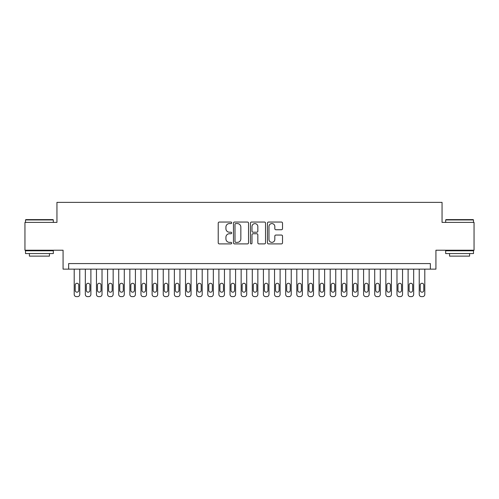 <?xml version="1.0" encoding="UTF-8"?>
<svg xmlns="http://www.w3.org/2000/svg" width="499" height="499" viewBox="0 0 499 499"><rect width="100%" height="100%" fill="white"/><g stroke="black" fill="none" stroke-linecap="round" stroke-linejoin="round"><path stroke-width="0.75" d="M231.692 222.81A0.767 0.767 0 0 0 230.925 222.049L219.317 222.049A1.092 1.092 0 0 0 218.225 223.14L218.225 242.807A1.092 1.092 0 0 0 219.317 243.899L230.925 243.899A0.767 0.767 0 0 0 231.692 243.132A0.767 0.767 0 0 0 230.925 242.364L229.428 242.364A3.493 3.493 0 0 1 225.928 238.871L225.928 237.231A3.493 3.493 0 0 1 229.428 233.738L230.925 233.738A0.767 0.767 0 0 0 231.692 232.971A0.767 0.767 0 0 0 230.925 232.21L229.428 232.21A3.493 3.493 0 0 1 225.928 228.71L225.928 227.07A3.493 3.493 0 0 1 229.428 223.577L230.925 223.577A0.767 0.767 0 0 0 231.692 222.81M281.43 229.746A1.092 1.092 0 0 0 282.521 228.654L282.521 223.14A1.092 1.092 0 0 0 281.43 222.049L268.537 222.049A1.092 1.092 0 0 0 267.445 223.14L267.445 242.807A1.092 1.092 0 0 0 268.537 243.899L281.43 243.899A1.092 1.092 0 0 0 282.521 242.807L282.521 236.139A1.092 1.092 0 0 0 281.43 235.048L275.91 235.048A1.092 1.092 0 0 0 274.818 236.139L274.818 239.445A2.925 2.925 0 0 1 271.899 242.364A2.925 2.925 0 0 1 268.973 239.445L268.973 226.496A2.925 2.925 0 0 1 271.899 223.577A2.925 2.925 0 0 1 274.818 226.496L274.818 228.654A1.092 1.092 0 0 0 275.91 229.746L281.43 229.746M430.363 269.142L435.926 269.142L435.926 250.224L474.05 250.224L474.05 222.398L442.052 222.398L442.052 202.363L56.948 202.363L56.948 222.398L24.95 222.398L24.95 250.224L63.074 250.224L63.074 269.142L430.363 269.142L430.363 263.578L68.637 263.578L68.637 269.142M248.546 223.14A1.092 1.092 0 0 0 247.454 222.049L234.561 222.049A1.092 1.092 0 0 0 233.47 223.14L233.47 242.807A1.092 1.092 0 0 0 234.561 243.899L247.454 243.899A1.092 1.092 0 0 0 248.546 242.807L248.546 223.14M251.546 222.049L264.439 222.049A1.092 1.092 0 0 1 265.53 223.14L265.53 242.807A1.092 1.092 0 0 1 264.439 243.899L258.925 243.899A1.092 1.092 0 0 1 257.833 242.807L257.833 234.829A1.092 1.092 0 0 0 256.736 233.738L253.08 233.738A1.092 1.092 0 0 0 251.983 234.829L251.983 243.132A0.767 0.767 0 0 1 251.222 243.899A0.767 0.767 0 0 1 250.454 243.132L250.454 223.14A1.092 1.092 0 0 1 251.546 222.049M235.759 223.577A0.767 0.767 0 0 0 234.998 224.344L234.998 241.603A0.767 0.767 0 0 0 235.759 242.364L237.343 242.364A3.493 3.493 0 0 0 240.842 238.871L240.842 227.07A3.493 3.493 0 0 0 237.343 223.577L235.759 223.577M257.833 226.552A2.925 2.925 0 0 0 254.908 223.633A2.925 2.925 0 0 0 251.983 226.552L251.983 231.112A1.092 1.092 0 0 0 253.08 232.21L256.736 232.21A1.092 1.092 0 0 0 257.833 231.112L257.833 226.552M79.765 269.142L79.765 294.41A2.227 2.227 0 0 1 77.538 296.637L76.428 296.637A2.227 2.227 0 0 1 74.201 294.41L74.201 269.142M78.767 290.406L78.767 285.06A1.784 1.784 0 0 0 76.983 283.282A1.784 1.784 0 0 0 75.206 285.06L75.206 290.406A1.784 1.784 0 0 0 76.983 292.183A1.784 1.784 0 0 0 78.767 290.406M25.842 219.616L53 219.616L53.331 219.947L25.505 219.947L25.842 219.616M39.421 253.561L25.505 253.561L25.505 250.779L53.331 250.779L53.331 253.561L39.421 253.561M49.438 253.561L49.438 256.124L29.404 256.124L29.404 253.561M446 219.616L473.158 219.616L473.495 219.947L445.669 219.947L446 219.616M459.579 253.561L445.669 253.561L445.669 250.779L473.495 250.779L473.495 253.561L459.579 253.561M469.596 253.561L469.596 256.124L449.562 256.124L449.562 253.561M90.893 269.142L90.893 294.41A2.227 2.227 0 0 1 88.672 296.637L87.556 296.637A2.227 2.227 0 0 1 85.329 294.41L85.329 269.142M89.895 290.406L89.895 285.06A1.784 1.784 0 0 0 88.111 283.282A1.784 1.784 0 0 0 86.333 285.06L86.333 290.406A1.784 1.784 0 0 0 88.111 292.183A1.784 1.784 0 0 0 89.895 290.406M102.027 269.142L102.027 294.41A2.227 2.227 0 0 1 99.8 296.637L98.69 296.637A2.227 2.227 0 0 1 96.463 294.41L96.463 269.142M101.023 290.406L101.023 285.06A1.784 1.784 0 0 0 99.245 283.282A1.784 1.784 0 0 0 97.461 285.06L97.461 290.406A1.784 1.784 0 0 0 99.245 292.183A1.784 1.784 0 0 0 101.023 290.406M113.154 269.142L113.154 294.41A2.227 2.227 0 0 1 110.928 296.637L109.817 296.637A2.227 2.227 0 0 1 107.591 294.41L107.591 269.142M112.156 290.406L112.156 285.06A1.784 1.784 0 0 0 110.373 283.282A1.784 1.784 0 0 0 108.595 285.06L108.595 290.406A1.784 1.784 0 0 0 110.373 292.183A1.784 1.784 0 0 0 112.156 290.406M124.288 269.142L124.288 294.41A2.227 2.227 0 0 1 122.062 296.637L120.945 296.637A2.227 2.227 0 0 1 118.718 294.41L118.718 269.142M123.284 290.406L123.284 285.06A1.784 1.784 0 0 0 121.507 283.282A1.784 1.784 0 0 0 119.723 285.06L119.723 290.406A1.784 1.784 0 0 0 121.507 292.183A1.784 1.784 0 0 0 123.284 290.406M135.416 269.142L135.416 294.41A2.227 2.227 0 0 1 133.189 296.637L132.079 296.637A2.227 2.227 0 0 1 129.852 294.41L129.852 269.142M134.412 290.406L134.412 285.06A1.784 1.784 0 0 0 132.634 283.282A1.784 1.784 0 0 0 130.85 285.06L130.85 290.406A1.784 1.784 0 0 0 132.634 292.183A1.784 1.784 0 0 0 134.412 290.406M146.544 269.142L146.544 294.41A2.227 2.227 0 0 1 144.323 296.637L143.207 296.637A2.227 2.227 0 0 1 140.98 294.41L140.98 269.142M145.546 290.406L145.546 285.06A1.784 1.784 0 0 0 143.762 283.282A1.784 1.784 0 0 0 141.984 285.06L141.984 290.406A1.784 1.784 0 0 0 143.762 292.183A1.784 1.784 0 0 0 145.546 290.406M157.678 269.142L157.678 294.41A2.227 2.227 0 0 1 155.451 296.637L154.334 296.637A2.227 2.227 0 0 1 152.114 294.41L152.114 269.142M156.674 290.406L156.674 285.06A1.784 1.784 0 0 0 154.896 283.282A1.784 1.784 0 0 0 153.112 285.06L153.112 290.406A1.784 1.784 0 0 0 154.896 292.183A1.784 1.784 0 0 0 156.674 290.406M168.805 269.142L168.805 294.41A2.227 2.227 0 0 1 166.579 296.637L165.468 296.637A2.227 2.227 0 0 1 163.242 294.41L163.242 269.142M167.807 290.406L167.807 285.06A1.784 1.784 0 0 0 166.024 283.282A1.784 1.784 0 0 0 164.246 285.06L164.246 290.406A1.784 1.784 0 0 0 166.024 292.183A1.784 1.784 0 0 0 167.807 290.406M179.939 269.142L179.939 294.41A2.227 2.227 0 0 1 177.713 296.637L176.596 296.637A2.227 2.227 0 0 1 174.369 294.41L174.369 269.142M178.935 290.406L178.935 285.06A1.784 1.784 0 0 0 177.151 283.282A1.784 1.784 0 0 0 175.374 285.06L175.374 290.406A1.784 1.784 0 0 0 177.151 292.183A1.784 1.784 0 0 0 178.935 290.406M191.067 269.142L191.067 294.41A2.227 2.227 0 0 1 188.84 296.637L187.73 296.637A2.227 2.227 0 0 1 185.503 294.41L185.503 269.142M190.063 290.406L190.063 285.06A1.784 1.784 0 0 0 188.285 283.282A1.784 1.784 0 0 0 186.501 285.06L186.501 290.406A1.784 1.784 0 0 0 188.285 292.183A1.784 1.784 0 0 0 190.063 290.406M202.195 269.142L202.195 294.41A2.227 2.227 0 0 1 199.968 296.637L198.858 296.637A2.227 2.227 0 0 1 196.631 294.41L196.631 269.142M201.197 290.406L201.197 285.06A1.784 1.784 0 0 0 199.413 283.282A1.784 1.784 0 0 0 197.635 285.06L197.635 290.406A1.784 1.784 0 0 0 199.413 292.183A1.784 1.784 0 0 0 201.197 290.406M213.329 269.142L213.329 294.41A2.227 2.227 0 0 1 211.102 296.637L209.985 296.637A2.227 2.227 0 0 1 207.765 294.41L207.765 269.142M212.325 290.406L212.325 285.06A1.784 1.784 0 0 0 210.547 283.282A1.784 1.784 0 0 0 208.763 285.06L208.763 290.406A1.784 1.784 0 0 0 210.547 292.183A1.784 1.784 0 0 0 212.325 290.406M224.456 269.142L224.456 294.41A2.227 2.227 0 0 1 222.23 296.637L221.119 296.637A2.227 2.227 0 0 1 218.893 294.41L218.893 269.142M223.458 290.406L223.458 285.06A1.784 1.784 0 0 0 221.675 283.282A1.784 1.784 0 0 0 219.897 285.06L219.897 290.406A1.784 1.784 0 0 0 221.675 292.183A1.784 1.784 0 0 0 223.458 290.406M235.59 269.142L235.59 294.41A2.227 2.227 0 0 1 233.364 296.637L232.247 296.637A2.227 2.227 0 0 1 230.02 294.41L230.02 269.142M234.586 290.406L234.586 285.06A1.784 1.784 0 0 0 232.802 283.282A1.784 1.784 0 0 0 231.025 285.06L231.025 290.406A1.784 1.784 0 0 0 232.802 292.183A1.784 1.784 0 0 0 234.586 290.406M246.718 269.142L246.718 294.41A2.227 2.227 0 0 1 244.491 296.637L243.381 296.637A2.227 2.227 0 0 1 241.154 294.41L241.154 269.142M245.714 290.406L245.714 285.06A1.784 1.784 0 0 0 243.936 283.282A1.784 1.784 0 0 0 242.152 285.06L242.152 290.406A1.784 1.784 0 0 0 243.936 292.183A1.784 1.784 0 0 0 245.714 290.406M257.846 269.142L257.846 294.41A2.227 2.227 0 0 1 255.619 296.637L254.509 296.637A2.227 2.227 0 0 1 252.282 294.41L252.282 269.142M256.848 290.406L256.848 285.06A1.784 1.784 0 0 0 255.064 283.282A1.784 1.784 0 0 0 253.286 285.06L253.286 290.406A1.784 1.784 0 0 0 255.064 292.183A1.784 1.784 0 0 0 256.848 290.406M268.98 269.142L268.98 294.41A2.227 2.227 0 0 1 266.753 296.637L265.636 296.637A2.227 2.227 0 0 1 263.41 294.41L263.41 269.142M267.975 290.406L267.975 285.06A1.784 1.784 0 0 0 266.198 283.282A1.784 1.784 0 0 0 264.414 285.06L264.414 290.406A1.784 1.784 0 0 0 266.198 292.183A1.784 1.784 0 0 0 267.975 290.406M280.107 269.142L280.107 294.41A2.227 2.227 0 0 1 277.881 296.637L276.77 296.637A2.227 2.227 0 0 1 274.544 294.41L274.544 269.142M279.103 290.406L279.103 285.06A1.784 1.784 0 0 0 277.325 283.282A1.784 1.784 0 0 0 275.542 285.06L275.542 290.406A1.784 1.784 0 0 0 277.325 292.183A1.784 1.784 0 0 0 279.103 290.406M291.235 269.142L291.235 294.41A2.227 2.227 0 0 1 289.015 296.637L287.898 296.637A2.227 2.227 0 0 1 285.671 294.41L285.671 269.142M290.237 290.406L290.237 285.06A1.784 1.784 0 0 0 288.453 283.282A1.784 1.784 0 0 0 286.675 285.06L286.675 290.406A1.784 1.784 0 0 0 288.453 292.183A1.784 1.784 0 0 0 290.237 290.406M302.369 269.142L302.369 294.41A2.227 2.227 0 0 1 300.142 296.637L299.032 296.637A2.227 2.227 0 0 1 296.805 294.41L296.805 269.142M301.365 290.406L301.365 285.06A1.784 1.784 0 0 0 299.587 283.282A1.784 1.784 0 0 0 297.803 285.06L297.803 290.406A1.784 1.784 0 0 0 299.587 292.183A1.784 1.784 0 0 0 301.365 290.406M313.497 269.142L313.497 294.41A2.227 2.227 0 0 1 311.27 296.637L310.16 296.637A2.227 2.227 0 0 1 307.933 294.41L307.933 269.142M312.499 290.406L312.499 285.06A1.784 1.784 0 0 0 310.715 283.282A1.784 1.784 0 0 0 308.937 285.06L308.937 290.406A1.784 1.784 0 0 0 310.715 292.183A1.784 1.784 0 0 0 312.499 290.406M324.631 269.142L324.631 294.41A2.227 2.227 0 0 1 322.404 296.637L321.287 296.637A2.227 2.227 0 0 1 319.061 294.41L319.061 269.142M323.626 290.406L323.626 285.06A1.784 1.784 0 0 0 321.849 283.282A1.784 1.784 0 0 0 320.065 285.06L320.065 290.406A1.784 1.784 0 0 0 321.849 292.183A1.784 1.784 0 0 0 323.626 290.406M335.758 269.142L335.758 294.41A2.227 2.227 0 0 1 333.532 296.637L332.421 296.637A2.227 2.227 0 0 1 330.195 294.41L330.195 269.142M334.754 290.406L334.754 285.06A1.784 1.784 0 0 0 332.976 283.282A1.784 1.784 0 0 0 331.193 285.06L331.193 290.406A1.784 1.784 0 0 0 332.976 292.183A1.784 1.784 0 0 0 334.754 290.406M346.886 269.142L346.886 294.41A2.227 2.227 0 0 1 344.666 296.637L343.549 296.637A2.227 2.227 0 0 1 341.322 294.41L341.322 269.142M345.888 290.406L345.888 285.06A1.784 1.784 0 0 0 344.104 283.282A1.784 1.784 0 0 0 342.326 285.06L342.326 290.406A1.784 1.784 0 0 0 344.104 292.183A1.784 1.784 0 0 0 345.888 290.406M358.02 269.142L358.02 294.41A2.227 2.227 0 0 1 355.793 296.637L354.677 296.637A2.227 2.227 0 0 1 352.456 294.41L352.456 269.142M357.016 290.406L357.016 285.06A1.784 1.784 0 0 0 355.238 283.282A1.784 1.784 0 0 0 353.454 285.06L353.454 290.406A1.784 1.784 0 0 0 355.238 292.183A1.784 1.784 0 0 0 357.016 290.406M369.148 269.142L369.148 294.41A2.227 2.227 0 0 1 366.921 296.637L365.811 296.637A2.227 2.227 0 0 1 363.584 294.41L363.584 269.142M368.15 290.406L368.15 285.06A1.784 1.784 0 0 0 366.366 283.282A1.784 1.784 0 0 0 364.588 285.06L364.588 290.406A1.784 1.784 0 0 0 366.366 292.183A1.784 1.784 0 0 0 368.15 290.406M380.282 269.142L380.282 294.41A2.227 2.227 0 0 1 378.055 296.637L376.938 296.637A2.227 2.227 0 0 1 374.712 294.41L374.712 269.142M379.277 290.406L379.277 285.06A1.784 1.784 0 0 0 377.494 283.282A1.784 1.784 0 0 0 375.716 285.06L375.716 290.406A1.784 1.784 0 0 0 377.494 292.183A1.784 1.784 0 0 0 379.277 290.406M391.409 269.142L391.409 294.41A2.227 2.227 0 0 1 389.183 296.637L388.072 296.637A2.227 2.227 0 0 1 385.846 294.41L385.846 269.142M390.405 290.406L390.405 285.06A1.784 1.784 0 0 0 388.627 283.282A1.784 1.784 0 0 0 386.844 285.06L386.844 290.406A1.784 1.784 0 0 0 388.627 292.183A1.784 1.784 0 0 0 390.405 290.406M402.537 269.142L402.537 294.41A2.227 2.227 0 0 1 400.31 296.637L399.2 296.637A2.227 2.227 0 0 1 396.973 294.41L396.973 269.142M401.539 290.406L401.539 285.06A1.784 1.784 0 0 0 399.755 283.282A1.784 1.784 0 0 0 397.977 285.06L397.977 290.406A1.784 1.784 0 0 0 399.755 292.183A1.784 1.784 0 0 0 401.539 290.406M413.671 269.142L413.671 294.41A2.227 2.227 0 0 1 411.444 296.637L410.328 296.637A2.227 2.227 0 0 1 408.107 294.41L408.107 269.142M412.667 290.406L412.667 285.06A1.784 1.784 0 0 0 410.889 283.282A1.784 1.784 0 0 0 409.105 285.06L409.105 290.406A1.784 1.784 0 0 0 410.889 292.183A1.784 1.784 0 0 0 412.667 290.406M424.799 269.142L424.799 294.41A2.227 2.227 0 0 1 422.572 296.637L421.462 296.637A2.227 2.227 0 0 1 419.235 294.41L419.235 269.142M423.794 290.406L423.794 285.06A1.784 1.784 0 0 0 422.017 283.282A1.784 1.784 0 0 0 420.233 285.06L420.233 290.406A1.784 1.784 0 0 0 422.017 292.183A1.784 1.784 0 0 0 423.794 290.406M25.505 222.398L25.505 219.947M31.849 250.779L31.849 250.224M46.987 250.779L46.987 250.224M53.331 222.398L53.331 219.947M445.669 222.398L445.669 219.947M452.013 250.779L452.013 250.224M467.151 250.779L467.151 250.224M473.495 222.398L473.495 219.947"/></g></svg>
